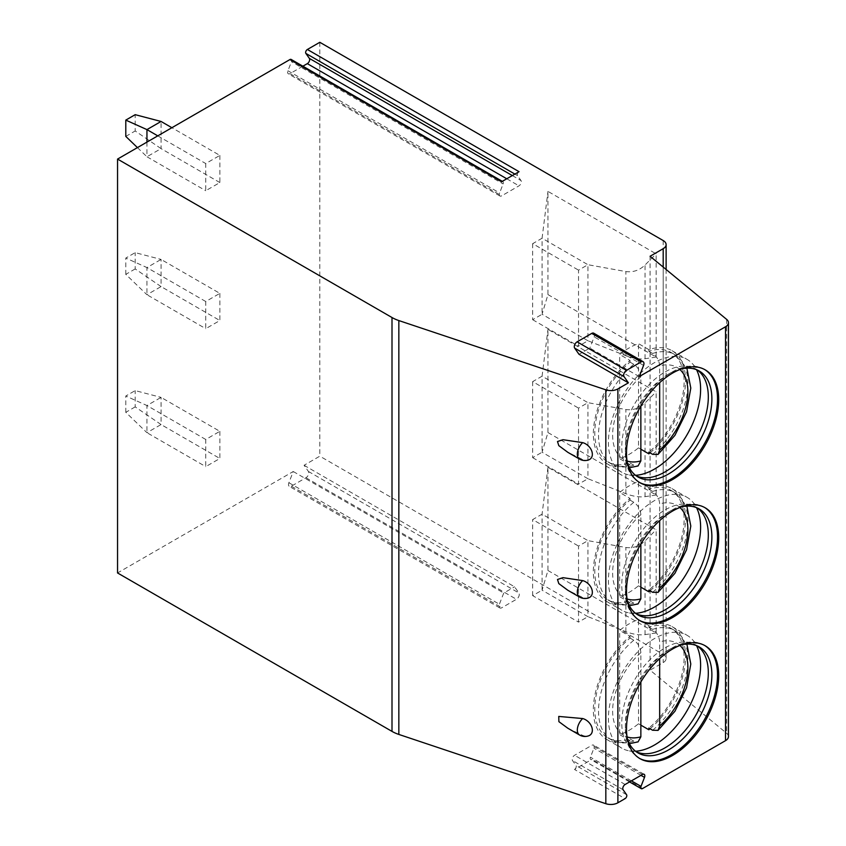 <?xml version="1.0" encoding="UTF-8"?>
<svg xmlns="http://www.w3.org/2000/svg" width="846" height="846" viewBox="0 0 846 846"><rect width="100%" height="100%" fill="white"/><g stroke="black" fill="none" stroke-linecap="round" stroke-linejoin="round"><path stroke-width="0.63" stroke-dasharray="4.23 3.17" d="M639.227 376.586L589.842 348.076L579.024 354.315M519.053 171.685A2.496 1.438 120 0 0 517.53 175.619L521.03 180.589A3.331 1.925 -60 0 1 521.03 183.307A3.331 1.925 -60 0 1 518.989 185.845L501.657 195.849A3.331 1.925 -60 0 1 499.986 196.018A3.331 1.925 -60 0 1 499.616 192.951L503.116 183.942A2.496 1.438 120 0 0 502.831 181.647A2.496 1.438 120 0 0 501.583 181.774M291.161 59.442A2.496 1.438 -60 0 1 291.447 61.737L503.116 183.942M302.879 66.2L289.988 73.644A3.331 1.925 -60 0 1 288.317 73.814A3.331 1.925 -60 0 1 287.947 70.747L291.447 61.737M319.82 42.3L319.82 456.174L304.063 465.279L308.409 471.455A3.987 2.305 -60 0 1 305.966 477.757L291.341 486.196A3.987 2.305 -60 0 1 289.343 486.397A3.987 2.305 -60 0 1 288.898 482.717L293.245 471.518L117.552 572.953M219.865 431.333L219.865 458.49L205.747 466.632L205.747 439.476L219.865 431.333L161.068 397.387L146.95 405.53L125.79 396.023L135.191 390.598L161.068 397.387L161.068 424.544L135.191 406.884L135.191 390.598M219.865 293.372L219.865 320.528L205.747 328.671L205.747 301.514L219.865 293.372L161.068 259.426L146.95 267.569L125.79 258.062L135.191 252.637L161.068 259.426L161.068 286.583L135.191 268.933L135.191 252.637M219.865 155.41L219.865 182.567L205.747 190.71L205.747 163.553L219.865 155.41L171.886 127.714M567.867 728.258L582.683 735.396A10.342 7.307 -134.9 0 0 588.795 735.766M588.795 597.805A10.342 7.307 -134.9 0 1 582.683 597.435L567.867 590.297M588.795 459.843A10.342 7.307 -134.9 0 1 582.683 459.473L567.867 452.346M574.497 769.458A2.496 1.438 120 0 0 576.02 765.514L572.52 760.543A3.331 1.925 -60 0 1 574.561 755.288L591.893 745.284A3.331 1.925 -60 0 1 593.564 745.115A3.331 1.925 -60 0 1 593.934 748.181L590.434 757.191A2.496 1.438 120 0 0 590.72 759.486A2.496 1.438 120 0 0 591.967 759.37L574.497 769.458L625.057 798.645M728.448 736.57A9.983 5.763 0 0 0 726.64 733.271L650.077 670.148L663.19 662.577A9.983 5.763 0 0 0 666.119 658.495A9.983 5.763 0 0 0 663.19 654.423L319.82 456.174M304.063 465.279L514.558 586.807L518.905 592.983A3.987 2.305 -60 0 1 516.451 599.285L501.837 607.724A3.987 2.305 -60 0 1 499.838 607.925A3.987 2.305 -60 0 1 499.394 604.245L503.74 593.046L514.558 586.807M293.245 471.518L503.74 593.046M650.077 256.264L650.077 670.148M547.954 570.511L656.136 632.967L656.136 529.776L547.954 467.309L547.954 570.511L542.075 590.201L587.938 616.671L587.938 540.636L625.871 547.489C633.115 548.43 639.513 546.23 645.054 540.911L656.136 529.776M547.954 432.549L656.136 495.016L656.136 391.814L547.954 329.348L547.954 432.549L542.075 452.24L587.938 478.72L587.938 402.675L625.871 409.527C633.115 410.469 639.513 408.28 645.054 402.95L656.136 391.814M547.954 294.588L656.136 357.054L656.136 253.853L547.954 191.397L547.954 294.588L542.075 314.278L587.938 340.758L587.938 264.713L625.871 271.566C633.115 272.507 639.513 270.318 645.054 264.999L656.136 253.853M656.136 632.967L645.054 634.627C639.513 635.346 633.115 634.352 625.871 631.666L587.938 616.671L578.527 622.106L578.527 546.061L587.938 540.636L542.075 514.157L532.663 519.592L578.527 546.061M547.954 467.309L542.075 514.157L542.075 590.201L532.663 595.626L578.527 622.106M532.663 595.626L532.663 519.592M656.136 495.016L645.054 496.665C639.513 497.385 633.115 496.401 625.871 493.704L587.938 478.72L578.527 484.145L578.527 408.11L587.938 402.675L542.075 376.195L532.663 381.631L578.527 408.11M532.663 381.631L532.663 457.665L542.075 452.24L542.075 376.195L547.954 329.348M532.663 457.665L578.527 484.145M656.136 357.054L645.054 358.715C639.513 359.423 633.115 358.44 625.871 355.743L587.938 340.758L578.527 346.183L578.527 270.149L587.938 264.713L542.075 238.234L532.663 243.669L578.527 270.149M532.663 243.669L532.663 319.714L542.075 314.278L542.075 238.234L547.954 191.397M532.663 319.714L578.527 346.183M593.733 333.197A3.987 2.305 -60 0 1 594.188 336.877L589.842 348.076M704.602 645.435A65.195 37.636 120 0 0 704.02 645.086A65.195 37.636 120 0 0 671.428 648.311A65.195 37.636 120 0 0 625.331 728.152L625.331 724.895A61.198 35.331 -60 0 0 627.51 739.288M639.428 758.333A65.195 37.636 -60 0 1 638.836 757.995A65.195 37.636 -60 0 1 625.331 728.152M682.151 644.631A61.198 35.331 120 0 0 668.604 649.94A61.198 35.331 120 0 0 625.331 724.895M697.368 645.974A61.198 35.331 120 0 0 695.645 644.853A61.198 35.331 120 0 0 648.48 661.255A61.198 35.331 120 0 0 621.768 722.844A61.198 35.331 -60 0 0 634.437 750.857L638 752.908M636.277 751.798A61.198 35.331 -60 0 1 634.437 750.857M635.536 751.237A65.195 37.636 -60 0 1 628.684 750.772A65.195 37.636 -60 0 1 621.916 748.234A65.195 37.636 -60 0 1 608.411 718.391A65.195 37.636 120 0 1 636.869 652.784A65.195 37.636 120 0 1 687.1 635.314A65.195 37.636 120 0 1 692.684 639.904A65.195 37.636 120 0 1 696.522 645.614M650.045 728.766A65.195 37.636 -60 0 0 685.546 656.464A65.195 37.636 120 0 0 672.041 626.622A65.195 37.636 120 0 0 648.85 625.543L638.497 619.558A65.195 37.636 120 0 0 619.684 630.418L619.684 734.635A65.195 37.636 120 0 0 638.497 723.774L638.497 619.558M630.037 636.404L630.037 638.074A63.186 36.484 -60 0 0 596.589 693.234A63.186 36.484 -60 0 0 607.851 737.797A63.186 36.484 -60 0 0 630.037 738.949L630.037 740.62A65.195 37.636 -60 0 1 606.857 739.531A65.195 37.636 -60 0 1 593.353 709.688A65.195 37.636 120 0 1 630.037 636.404L619.684 630.418M648.85 625.543L648.85 627.214A63.186 36.484 -60 0 1 671.037 628.356A63.186 36.484 -60 0 1 682.31 672.919A63.186 36.484 -60 0 1 648.85 728.078M640.856 725.138L638.497 723.774M648.85 627.214L652.615 629.382C656.93 632.396 659.277 636.552 659.668 641.828L659.668 658.6M630.037 740.62L619.684 734.635M630.037 738.949L633.791 741.117L638.064 741.879M630.037 638.074L633.791 640.242C638.096 643.235 640.454 647.38 640.856 652.689L640.856 681.961M704.602 507.473A65.195 37.636 120 0 0 704.02 507.124A65.195 37.636 120 0 0 671.428 510.35A65.195 37.636 120 0 0 625.331 590.191L625.331 586.934A61.198 35.331 -60 0 0 627.51 601.326M639.428 620.372A65.195 37.636 -60 0 1 638.836 620.033A65.195 37.636 -60 0 1 625.331 590.191M682.151 506.669A61.198 35.331 120 0 0 668.604 511.978A61.198 35.331 120 0 0 625.331 586.934M697.368 508.012A61.198 35.331 120 0 0 695.645 506.891A61.198 35.331 120 0 0 648.48 523.293A61.198 35.331 120 0 0 621.768 584.882A61.198 35.331 -60 0 0 634.437 612.895L638 614.957M636.277 613.836A61.198 35.331 -60 0 1 634.437 612.895M635.536 613.276A65.195 37.636 -60 0 1 628.684 612.811A65.195 37.636 -60 0 1 621.916 610.273A65.195 37.636 -60 0 1 608.411 580.43A65.195 37.636 120 0 1 636.869 514.823A65.195 37.636 120 0 1 687.1 497.353A65.195 37.636 120 0 1 692.684 501.942A65.195 37.636 120 0 1 696.522 507.653M650.045 590.804A65.195 37.636 -60 0 0 685.546 518.503A65.195 37.636 120 0 0 672.041 488.66A65.195 37.636 120 0 0 648.85 487.582L638.497 481.596A65.195 37.636 120 0 0 619.684 492.467L619.684 596.684A65.195 37.636 120 0 0 638.497 585.813L638.497 481.596M630.037 498.442L630.037 500.113A63.186 36.484 -60 0 0 596.589 555.272A63.186 36.484 -60 0 0 607.851 599.846A63.186 36.484 -60 0 0 630.037 600.988L630.037 602.659A65.195 37.636 -60 0 1 606.857 601.58A65.195 37.636 -60 0 1 593.353 571.737A65.195 37.636 120 0 1 630.037 498.442L619.684 492.467M648.85 487.582L648.85 489.252A63.186 36.484 -60 0 1 671.037 490.394A63.186 36.484 -60 0 1 682.31 534.958A63.186 36.484 -60 0 1 648.85 590.127M640.856 587.177L638.497 585.813M648.85 489.252L652.615 491.42C656.93 494.445 659.277 498.59 659.668 503.867L659.668 520.639M630.037 602.659L619.684 596.684M630.037 600.988L633.791 603.156L638.064 603.917M630.037 500.113L633.791 502.281C638.096 505.274 640.454 509.419 640.856 514.728L640.856 543.999M704.602 369.512A65.195 37.636 120 0 0 704.02 369.163A65.195 37.636 120 0 0 671.428 372.399A65.195 37.636 120 0 0 625.331 452.24L625.331 448.972A61.198 35.331 -60 0 0 627.51 463.365M639.428 482.41A65.195 37.636 -60 0 1 638.836 482.083A65.195 37.636 -60 0 1 625.331 452.24M682.151 368.708A61.198 35.331 120 0 0 668.604 374.027A61.198 35.331 120 0 0 625.331 448.972M697.368 370.051A61.198 35.331 120 0 0 695.645 368.93A61.198 35.331 120 0 0 648.48 385.332A61.198 35.331 120 0 0 621.768 446.921A61.198 35.331 -60 0 0 634.437 474.934L638 476.996M636.277 475.875A61.198 35.331 -60 0 1 634.437 474.934M635.536 475.315A65.195 37.636 -60 0 1 628.684 474.849A65.195 37.636 -60 0 1 621.916 472.311A65.195 37.636 -60 0 1 608.411 442.469A65.195 37.636 120 0 1 636.869 376.861A65.195 37.636 120 0 1 687.1 359.402A65.195 37.636 120 0 1 692.684 363.981A65.195 37.636 120 0 1 696.522 369.691M650.045 452.843A65.195 37.636 -60 0 0 685.546 380.541A65.195 37.636 120 0 0 672.041 350.699A65.195 37.636 120 0 0 648.85 349.62L638.497 343.645A65.195 37.636 120 0 0 619.684 354.506L619.684 458.722A65.195 37.636 120 0 0 638.497 447.862L638.497 343.645M630.037 360.481L630.037 362.151A63.186 36.484 -60 0 0 596.589 417.321A63.186 36.484 -60 0 0 607.851 461.884A63.186 36.484 -60 0 0 630.037 463.026L630.037 464.697A65.195 37.636 -60 0 1 606.857 463.619A65.195 37.636 -60 0 1 593.353 433.776A65.195 37.636 120 0 1 630.037 360.481L619.684 354.506M648.85 349.62L648.85 351.291A63.186 36.484 -60 0 1 671.037 352.433A63.186 36.484 -60 0 1 682.31 397.007A63.186 36.484 -60 0 1 648.85 452.166M640.856 449.215L638.497 447.862M648.85 351.291L652.615 353.459C656.93 356.483 659.277 360.629 659.668 365.906L659.668 382.678M630.037 464.697L619.684 458.722M630.037 463.026L633.791 465.194L638.064 465.966M630.037 362.151L633.791 364.319C638.096 367.312 640.454 371.468 640.856 376.766L640.856 406.038M135.191 406.884L125.79 412.319L146.95 432.687L161.068 424.544L219.865 458.49M205.747 439.476L146.95 405.53L146.95 432.687L205.747 466.632M125.79 412.319L125.79 396.023M135.191 268.933L125.79 274.358L146.95 294.725L161.068 286.583L219.865 320.528M205.747 301.514L146.95 267.569L146.95 294.725L205.747 328.671M125.79 274.358L125.79 258.062M137.433 147.606L146.95 156.764L161.068 148.621L135.191 130.971L135.191 114.675M146.95 142.107L146.95 156.764L205.747 190.71M219.865 182.567L161.068 148.621L161.068 121.464M125.79 136.396L135.191 130.971M157.768 135.857L205.747 163.553M287.947 70.747L499.616 192.951M289.988 73.644L501.657 195.849M506.765 178.781L518.989 185.845M512.327 175.566L521.03 180.589M514.886 174.096L517.53 175.619M582.683 735.396A10.808 6.239 -60 0 1 579.563 735.015M626.59 794.711L576.02 765.514M642.537 788.557L591.967 759.37M623.09 789.741L572.52 760.543M625.131 784.485L574.561 755.288M642.463 774.481L591.893 745.284M640.972 775.338L593.934 748.181M631.423 780.858L590.434 757.191M726.64 319.386L726.64 733.271M663.19 267.082L663.19 662.577M663.19 240.55L663.19 654.423M625.871 631.666L625.871 547.489M645.054 634.627L645.054 540.911M625.871 493.704L625.871 409.527M645.054 496.665L645.054 402.95M625.871 355.743L625.871 271.566M645.054 358.715L645.054 264.999M308.409 471.455L518.905 592.983M305.966 477.757L516.451 599.285M291.341 486.196L501.837 607.724M288.898 482.717L499.394 604.245M643.573 365.387L594.188 336.877M652.615 629.382A63.186 36.484 -60 0 1 674.801 630.524A63.186 36.484 -60 0 1 686.064 675.087A63.186 36.484 -60 0 1 652.615 730.246M633.791 741.117A63.186 36.484 -60 0 1 611.605 739.964A63.186 36.484 -60 0 1 600.343 695.401A63.186 36.484 -60 0 1 633.791 640.242M679.898 645.445A53.213 30.72 120 0 0 659.668 641.828M640.856 652.689A53.213 30.72 120 0 0 613.424 701.725A53.213 30.72 120 0 0 627.087 736.929M652.615 491.42A63.186 36.484 -60 0 1 674.801 492.562A63.186 36.484 -60 0 1 686.064 537.125A63.186 36.484 -60 0 1 652.615 592.295M633.791 603.156A63.186 36.484 -60 0 1 611.605 602.014A63.186 36.484 -60 0 1 600.343 557.44A63.186 36.484 -60 0 1 633.791 502.281M679.898 507.494A53.213 30.72 120 0 0 659.668 503.867M640.856 514.728A53.213 30.72 120 0 0 613.424 563.764A53.213 30.72 120 0 0 627.087 598.968M652.615 353.459A63.186 36.484 -60 0 1 674.801 354.601A63.186 36.484 -60 0 1 686.064 399.175A63.186 36.484 -60 0 1 652.615 454.334M633.791 465.194A63.186 36.484 -60 0 1 611.605 464.052A63.186 36.484 -60 0 1 600.343 419.489A63.186 36.484 -60 0 1 633.791 364.319M679.898 369.533A53.213 30.72 120 0 0 659.668 365.906M640.856 376.766A53.213 30.72 120 0 0 613.424 425.802A53.213 30.72 120 0 0 627.087 461.007M582.683 597.435A10.808 6.239 -60 0 1 579.563 597.054M582.683 459.473A10.808 6.239 -60 0 1 579.563 459.092M499.986 196.018L288.317 73.814M644.123 774.312L593.564 745.115M629.572 781.926L590.72 759.486M666.119 658.495L666.119 269.493M499.838 607.925L289.343 486.397M704.02 645.086L705.194 645.762M638.836 757.995L640.01 758.672M668.604 649.94L671.428 648.311M695.645 644.853L699.208 646.915M640.792 753.247L628.684 750.772M700.879 649.157L692.684 639.904M672.041 626.622L687.1 635.314M606.857 739.531L621.916 748.234M671.037 628.356L674.801 630.524L686.878 644.06M607.851 737.797L611.605 739.964L629.382 743.666M704.02 507.124L705.194 507.801M638.836 620.033L640.01 620.721M668.604 511.978L671.428 510.35M695.645 506.891L699.208 508.954M640.792 615.285L628.684 612.811M700.879 511.206L692.684 501.942M672.041 488.66L687.1 497.353M606.857 601.58L621.916 610.273M671.037 490.394L674.801 492.562L686.878 506.109M607.851 599.846L611.605 602.014L629.382 605.704M704.02 369.163L705.194 369.839M638.836 482.083L640.01 482.759M668.604 374.027L671.428 372.399M695.645 368.93L699.208 370.992M640.792 477.324L628.684 474.849M700.879 373.245L692.684 363.981M672.041 350.699L687.1 359.402M606.857 463.619L621.916 472.311M671.037 352.433L674.801 354.601L686.878 368.147M607.851 461.884L611.605 464.052L629.382 467.743"/><path stroke-width="1.27" d="M628.409 382.836L624.062 376.65L574.677 348.14L579.024 354.315L628.409 382.836L617.887 388.906A9.983 5.763 0 0 1 605.831 389.826L398.836 320.56A33.258 19.204 0 0 1 392.005 317.525L117.552 159.08L289.914 59.569L501.583 181.774L519.053 171.685L307.384 49.48L319.82 42.3L663.19 240.55A9.983 5.763 0 0 1 666.119 244.621A9.983 5.763 0 0 1 663.19 248.692L663.19 267.082M624.062 376.65A3.987 2.305 -60 0 1 626.505 370.358L641.131 361.908A3.987 2.305 -60 0 1 643.129 361.718A3.987 2.305 -60 0 1 643.573 365.387L639.227 376.586L725.519 326.768A9.983 5.763 0 0 0 728.448 322.696A9.983 5.763 0 0 0 726.64 319.386L650.077 256.264L663.19 248.692M289.914 59.569A2.496 1.438 -60 0 1 291.161 59.442L502.313 181.351M117.552 159.08L117.552 572.953L392.005 731.399A33.258 19.204 0 0 0 398.836 734.434L605.831 803.7A9.983 5.763 0 0 0 617.887 802.791L625.057 798.645A2.496 1.438 -60 0 0 626.59 794.711L623.09 789.741A3.331 1.925 -60 0 1 625.131 784.485L642.463 774.481A3.331 1.925 -60 0 1 644.123 774.312A3.331 1.925 -60 0 1 644.504 777.379L641.004 786.389L631.423 780.858M302.879 66.2L307.32 63.64A3.331 1.925 -60 0 0 309.361 61.102A3.331 1.925 -60 0 0 309.35 58.385L305.861 53.414A2.496 1.438 -60 0 1 307.384 49.48M582.683 718.55L558.762 716.425L558.889 721.659L567.867 728.258L579.563 735.015A10.808 6.239 -60 0 1 582.683 718.55A10.342 7.307 -134.9 0 1 592.348 730.214A10.342 7.307 -134.9 0 1 588.795 735.766A10.808 10.808 0 0 1 579.563 735.015M579.563 597.054L567.867 590.297L558.804 583.603L557.493 579.499L562.95 577.659L582.683 580.599A10.342 7.307 -134.9 0 1 592.348 592.253A10.342 7.307 -134.9 0 1 588.795 597.805A10.808 10.808 0 0 1 579.563 597.054A10.808 6.239 -60 0 1 582.683 580.599M579.563 459.092L567.867 452.346L558.804 445.641L557.493 441.538L562.95 439.698L582.683 442.638A10.342 7.307 -134.9 0 1 592.348 454.291A10.342 7.307 -134.9 0 1 588.795 459.843A10.808 10.808 0 0 1 579.563 459.092A10.808 6.239 -60 0 1 582.683 442.638M641.004 786.389A2.496 1.438 -60 0 0 641.289 788.683A2.496 1.438 -60 0 0 642.537 788.557L725.519 740.652A9.983 5.763 0 0 0 728.448 736.57L728.448 322.696M718.698 675.605A65.195 37.636 120 0 0 705.194 645.762A65.195 37.636 120 0 0 654.963 663.232A65.195 37.636 120 0 0 626.505 728.829A65.195 37.636 120 0 0 640.01 758.672A65.195 37.636 120 0 0 690.241 741.212A65.195 37.636 120 0 0 718.698 675.605M718.698 537.644A65.195 37.636 120 0 0 705.194 507.801A65.195 37.636 120 0 0 654.963 525.271A65.195 37.636 120 0 0 626.505 590.878A65.195 37.636 120 0 0 640.01 620.721A65.195 37.636 120 0 0 690.241 603.251A65.195 37.636 120 0 0 718.698 537.644M718.698 399.682A65.195 37.636 120 0 0 705.194 369.839A65.195 37.636 120 0 0 654.963 387.309A65.195 37.636 120 0 0 626.505 452.917A65.195 37.636 120 0 0 640.01 482.759A65.195 37.636 120 0 0 690.241 465.289A65.195 37.636 120 0 0 718.698 399.682M574.677 348.14A3.987 2.305 -60 0 1 577.12 341.837L591.735 333.398A3.987 2.305 -60 0 1 593.733 333.197L643.129 361.718M639.428 758.333A65.195 37.636 -60 0 0 689.448 740.123A65.195 37.636 -60 0 0 717.524 674.928A65.195 37.636 120 0 0 704.602 645.435M682.151 644.631A61.198 35.331 120 0 1 699.208 646.915A61.198 35.331 120 0 1 711.877 674.928A61.198 35.331 -60 0 1 685.165 736.517A61.198 35.331 -60 0 1 638 752.908A61.198 35.331 -60 0 1 627.51 739.288M636.277 751.798A61.198 35.331 -60 0 0 640.792 753.247A61.198 35.331 -60 0 0 685.334 730.278A61.198 35.331 -60 0 0 708.313 672.866A61.198 35.331 120 0 0 700.879 649.157A61.198 35.331 120 0 0 697.368 645.974M696.522 645.614A65.195 37.636 120 0 1 700.604 665.157A65.195 37.636 -60 0 1 635.536 751.237M650.045 728.766A65.195 37.636 -60 0 1 648.85 729.76L648.85 728.078L652.615 730.246L658.029 730.384L674.918 711.275L686.55 687.745L690.801 664.004L686.878 644.06M648.85 729.76L640.856 725.138M659.668 658.6L659.668 725.953L658.029 730.384M629.382 743.666L638.064 741.879L640.856 736.813L640.856 681.961M639.428 620.372A65.195 37.636 -60 0 0 689.448 602.162A65.195 37.636 -60 0 0 717.524 536.967A65.195 37.636 120 0 0 704.602 507.473M682.151 506.669A61.198 35.331 120 0 1 699.208 508.954A61.198 35.331 120 0 1 711.877 536.967A61.198 35.331 -60 0 1 685.165 598.556A61.198 35.331 -60 0 1 638 614.957A61.198 35.331 -60 0 1 627.51 601.326M636.277 613.836A61.198 35.331 -60 0 0 640.792 615.285A61.198 35.331 -60 0 0 685.334 592.316A61.198 35.331 -60 0 0 708.313 534.915A61.198 35.331 120 0 0 700.879 511.206A61.198 35.331 120 0 0 697.368 508.012M696.522 507.653A65.195 37.636 120 0 1 700.604 527.195A65.195 37.636 -60 0 1 635.536 613.276M650.045 590.804A65.195 37.636 -60 0 1 648.85 591.798L648.85 590.127L652.615 592.295L658.029 592.422L674.918 573.313L686.55 549.784L690.801 526.043L686.878 506.109M648.85 591.798L640.856 587.177M659.668 520.639L659.668 587.991L658.029 592.422M629.382 605.704L638.064 603.917L640.856 598.852L640.856 543.999M639.428 482.41A65.195 37.636 -60 0 0 689.448 464.211A65.195 37.636 -60 0 0 717.524 399.005A65.195 37.636 120 0 0 704.602 369.512M682.151 368.708A61.198 35.331 120 0 1 699.208 370.992A61.198 35.331 120 0 1 711.877 399.005A61.198 35.331 -60 0 1 685.165 460.594A61.198 35.331 -60 0 1 638 476.996A61.198 35.331 -60 0 1 627.51 463.365M636.277 475.875A61.198 35.331 -60 0 0 640.792 477.324A61.198 35.331 -60 0 0 685.334 454.355A61.198 35.331 -60 0 0 708.313 396.954A61.198 35.331 120 0 0 700.879 373.245A61.198 35.331 120 0 0 697.368 370.051M696.522 369.691A65.195 37.636 120 0 1 700.604 389.245A65.195 37.636 -60 0 1 635.536 475.315M650.045 452.843A65.195 37.636 -60 0 1 648.85 453.837L648.85 452.166L652.615 454.334L658.029 454.461L674.918 435.362L686.55 411.822L690.801 388.081L686.878 368.147M648.85 453.837L640.856 449.215M659.668 382.678L659.668 450.03L658.029 454.461M629.382 467.743L638.064 465.966L640.856 460.901L640.856 406.038M125.79 120.111L135.191 114.675L161.068 121.464L146.95 129.607L125.79 120.111L125.79 136.396L137.433 147.606M146.95 142.107L146.95 129.607L157.768 135.857M171.886 127.714L161.068 121.464M307.32 63.64L506.765 178.781M309.35 58.385L512.327 175.566M305.861 53.414L514.886 174.096M392.005 317.525L392.005 731.399M398.836 320.56L398.836 734.434M605.831 389.826L605.831 803.7M617.887 388.906L617.887 802.791M725.519 326.768L725.519 740.652M644.504 777.379L640.972 775.338M641.131 361.908L591.735 333.398M626.505 370.358L577.12 341.837M659.668 725.953A53.213 30.72 120 0 0 679.898 645.445M627.087 736.929A53.213 30.72 120 0 0 640.856 736.813M659.668 587.991A53.213 30.72 120 0 0 679.898 507.494M627.087 598.968A53.213 30.72 120 0 0 640.856 598.852M659.668 450.03A53.213 30.72 120 0 0 679.898 369.533M627.087 461.007A53.213 30.72 120 0 0 640.856 460.901M641.289 788.683L629.572 781.926M666.119 269.493L666.119 244.621"/></g></svg>
